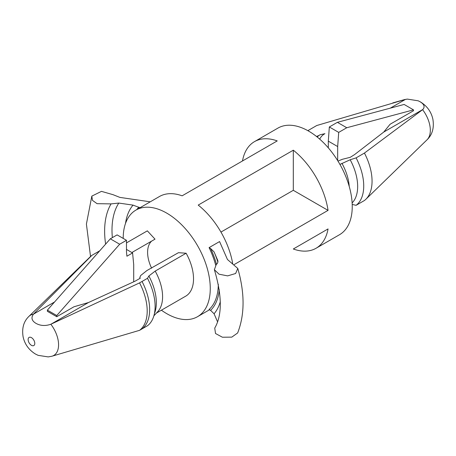 <?xml version="1.0" encoding="UTF-8"?>
<svg xmlns="http://www.w3.org/2000/svg" width="456" height="456" viewBox="0 0 456 456"><rect width="100%" height="100%" fill="white"/><g stroke="black" fill="none" stroke-linecap="round" stroke-linejoin="round"><path stroke-width="0.68" d="M317.216 137.034A34.707 20.041 60 0 1 319.804 134.936M319.702 139.131A33.254 19.198 60 0 1 324.923 133.671L320.095 134.771L318.772 135.535A34.707 20.041 60 0 0 318.624 135.614A34.707 20.041 60 0 0 316.931 136.806M316.527 136.486L318.772 135.535M339.937 164.434L350.174 159.765L356.102 157.873L364.429 153.068L422.866 109.474C425.129 106.772 424.171 104.185 419.993 101.699L418.232 100.816L407.373 99.094L405.43 99.414L390.285 108.157M139.576 282.885L50.844 324.262C45.389 326.131 40.447 325.84 36.018 323.389C31.755 320.836 30.888 317.769 33.413 314.195L33.413 314.19A23.256 13.423 60 0 0 28.945 316.367A23.256 13.423 60 0 0 28.922 316.39C23.666 321.429 21.728 328.246 23.113 336.853C24.704 344.149 28.791 349.866 35.38 353.998L38.127 355.349L48.199 356.905L51.921 356.233A23.256 13.423 60 0 0 51.956 356.221L139.576 330.321L147.493 325.744A44.511 25.696 60 0 0 148.496 280.303A44.511 25.696 60 0 0 147.493 278.314L139.576 282.885A44.511 25.701 60 0 1 139.576 330.321M328.052 228.929A61.56 35.539 60 0 1 316.048 248.263A61.56 35.539 60 0 1 293.305 248.987L328.052 228.929M209.082 247.625L210.592 248.497L214.075 251.906L217.632 260.137C218.293 261.738 217.82 263.226 216.212 264.6L214.377 269.701L219.057 274.204L227.63 275.88L235.638 273.503L237.781 268.436L227.464 259.521L219.575 241.566L209.082 247.625A61.56 35.539 60 0 1 215.654 265.084M218.299 284.259A61.56 35.539 60 0 1 209.082 309.487L210.592 310.359L214.075 313.768L217.632 321.999M234.293 264.503L328.052 210.37A61.56 35.539 -120 0 0 293.305 150.189L198.212 205.092A61.56 35.539 60 0 1 232.702 263.688M123.205 238.402A61.56 35.539 60 0 1 135.956 210.073A61.56 35.539 60 0 1 166.736 213.123A61.56 35.539 60 0 1 206.95 267.37A61.56 35.539 60 0 1 197.516 316.698A61.56 35.539 60 0 1 166.736 313.648A61.56 35.539 60 0 1 161.407 310.194M135.956 210.073L159.395 196.542A61.56 35.539 60 0 1 182.138 195.812L277.231 140.91A61.56 35.539 -120 0 0 254.488 141.634L277.926 128.102A61.56 35.539 60 0 1 308.706 131.151A61.56 35.539 60 0 1 348.925 185.398A61.56 35.539 60 0 1 339.486 234.732L316.048 248.263M413.501 109.862L346.76 127.743L337.389 122.328L404.124 104.447L413.501 109.862L413.501 110.745L390.079 124.266L383.764 132.046L354.512 154.641L350.236 157.314L342.382 159.292L337.959 161.076M422.866 109.474L383.764 132.046M254.488 141.634A61.56 35.539 -120 0 0 242.489 160.968M237.787 268.436C244.866 293.128 244.815 314.64 237.633 332.977L231.773 337.138L222.403 337.223L215.523 333.507L214.736 328.115M217.734 260.422A79.498 45.896 60 0 0 217.632 260.137L217.689 260.279M405.43 99.414L316.732 125.525L308.404 130.336L308.495 131.032M307.931 130.712A44.511 25.701 60 0 1 308.404 130.336M150.241 201.826L119.854 197.391L113.02 194.678L101.466 191.36L91.821 196.114L92.443 200.349L97.065 203.672L111.059 203.889L118.788 203.068L133.044 205.12L139.998 207.736M133.711 281.825L133.711 264.691L132.582 252.943L126.905 256.221L126.483 251.826L126.483 240.301L119.677 244.228L56.755 315.541L56.755 316.709L73.963 306.774L88.498 302.522L135.175 281.135L140.311 278.166L139.758 277.55L140.699 275.492L146.986 270.493L178.456 252.687L186.128 253.234L155.188 271.098A37.882 21.871 60 0 1 157.782 311.613L153.871 315.837M156.448 313.055L186.128 295.921A37.882 21.871 60 0 0 186.128 253.234M126.483 242.894L147.345 230.85L155.017 239.161L131.858 252.527M155.188 271.098L148.855 275.994L147.493 278.314M28.945 316.367L90.487 256.546A44.511 25.701 60 0 1 91.878 255.349L99.801 250.777M54.572 301.98L33.413 314.19L91.878 255.349M151.614 268.185A27.052 15.618 60 0 1 151.614 241.121M364.429 153.068A44.511 25.701 60 0 1 365.82 199.306A44.511 25.701 60 0 1 364.429 200.503L356.102 205.314L352.203 204.43M356.102 157.873A44.511 25.701 60 0 1 356.102 205.314M341.909 163.299A37.882 21.871 60 0 1 349.222 186.418M50.844 324.262L88.498 302.522M56.755 316.709L47.378 311.3L47.378 310.126L110.306 238.813L117.112 234.886L126.483 240.301M328.052 210.37L293.305 190.312L220.955 232.081M293.305 190.312L293.305 150.189M346.76 127.743L338.705 132.394L337.674 146.553L328.303 141.143L328.303 147.841M337.674 146.553L337.674 160.62M337.389 122.328L329.329 126.979L328.303 141.143M338.705 132.394L329.329 126.979M132.582 252.943L126.483 249.426M119.677 244.228L110.306 238.813M56.755 315.541L47.378 310.126M422.604 109.691A23.364 13.492 60 0 1 427.067 139.77A23.364 13.492 60 0 1 427.038 139.792L365.82 199.306M31.458 337.639A4.708 2.719 60 0 1 34.787 343.408A4.708 2.719 60 0 1 31.458 345.329A4.708 2.719 60 0 1 28.13 339.566A4.708 2.719 60 0 1 31.458 337.639M50.844 324.256A23.256 13.423 60 0 1 51.956 356.221M214.075 251.906A68.691 39.661 60 0 1 217.871 262.046M220.316 301.638A68.691 39.661 60 0 1 214.075 313.768M210.592 248.497A63.259 36.52 60 0 1 216.526 264.332M219.268 289.708A63.259 36.52 60 0 1 210.592 310.359M392.776 102.908L403.919 99.75A23.364 13.492 60 0 1 403.953 99.739A23.364 13.492 60 0 1 404.985 99.522M105.621 244.125A83.448 48.176 60 0 1 111.059 203.889M112.358 237.627A79.498 45.896 60 0 1 118.788 203.068M148.855 275.994A40.818 23.564 60 0 1 154.453 313.471M142.033 281.466A44.511 25.701 60 0 1 142.033 328.901M350.174 159.765A40.818 23.564 60 0 1 352.129 202.909M125.525 223.406A68.691 39.661 60 0 1 133.044 205.12M136.714 209.635A63.259 36.52 60 0 1 138.949 207.132M418.232 100.816L420.54 101.979C427.164 106.14 431.279 111.891 432.881 119.238C434.272 127.885 432.334 134.731 427.067 139.77M197.516 316.698L209.543 309.749M214.73 328.109C222.254 315.199 222.135 295.727 214.377 269.701M91.821 196.114L86.406 224.09L90.533 256.506M140.174 278.251L139.758 277.55M403.953 99.739L407.373 99.089"/></g></svg>
